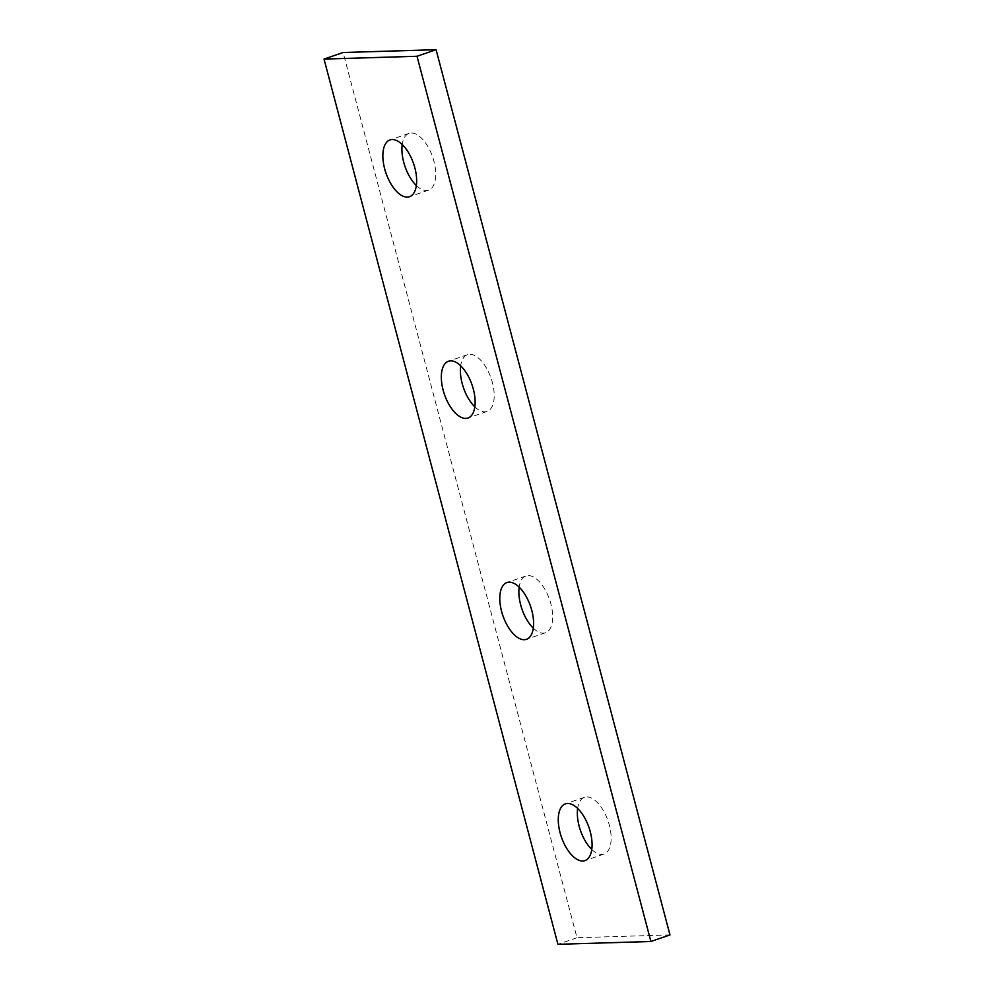 <?xml version="1.0" encoding="UTF-8"?>
<svg xmlns="http://www.w3.org/2000/svg" width="994" height="994" viewBox="0 0 994 994"><rect width="100%" height="100%" fill="white"/><g stroke="black" fill="none" stroke-linecap="round" stroke-linejoin="round"><path stroke-width="0.75" stroke-dasharray="4.97 3.73" d="M474.834 406.857A30.019 14.599 -109 0 0 484.898 411.827A30.019 14.599 -109 0 0 487.072 411.441A30.019 14.599 -109 0 0 491.794 380.453A30.019 14.599 -109 0 0 469.702 354.299A30.019 14.599 -109 0 0 467.528 354.684A30.019 14.599 -109 0 0 460.694 365.829M591.778 849.472A30.019 14.599 -109 0 0 601.842 854.442A30.019 14.599 -109 0 0 604.017 854.045A30.019 14.599 -109 0 0 608.738 823.057A30.019 14.599 -109 0 0 586.646 796.902A30.019 14.599 -109 0 0 584.472 797.3A30.019 14.599 -109 0 0 577.638 808.445M533.306 628.171A30.019 14.599 -109 0 0 543.37 633.141A30.019 14.599 -109 0 0 545.544 632.743A30.019 14.599 -109 0 0 550.266 601.755A30.019 14.599 -109 0 0 528.174 575.601A30.019 14.599 -109 0 0 526 575.986A30.019 14.599 -109 0 0 519.166 587.143M416.362 185.555A30.019 14.599 -109 0 0 426.426 190.525A30.019 14.599 -109 0 0 428.6 190.14A30.019 14.599 -109 0 0 433.322 159.139A30.019 14.599 -109 0 0 411.23 132.985A30.019 14.599 -109 0 0 409.056 133.382A30.019 14.599 -109 0 0 402.222 144.528M669.968 934.919L576.992 937.727L343.104 52.508M576.992 937.727L557.92 944.3M487.072 411.441L468 418.014M604.017 854.045L584.944 860.618M545.544 632.743L526.472 639.316M428.6 190.14L409.528 196.7M584.472 797.3L565.4 803.86M467.528 354.684L448.456 361.257M409.056 133.382L389.983 139.955M526 575.986L506.928 582.559"/><path stroke-width="1.49" d="M465.826 418.399A30.019 14.599 -109 0 0 468 418.014A30.019 14.599 -109 0 0 472.722 387.014A30.019 14.599 -109 0 0 450.63 360.859A30.019 14.599 -109 0 0 448.456 361.257A30.019 14.599 -109 0 0 443.734 392.245A30.019 14.599 -109 0 0 465.826 418.399M582.77 861.015A30.019 14.599 -109 0 0 584.944 860.618A30.019 14.599 -109 0 0 589.666 829.63A30.019 14.599 -109 0 0 567.574 803.475A30.019 14.599 -109 0 0 565.4 803.86A30.019 14.599 -109 0 0 560.678 834.861A30.019 14.599 -109 0 0 582.77 861.015M524.298 639.701A30.019 14.599 -109 0 0 526.472 639.316A30.019 14.599 -109 0 0 531.194 608.328A30.019 14.599 -109 0 0 509.102 582.173A30.019 14.599 -109 0 0 506.928 582.559A30.019 14.599 -109 0 0 502.206 613.547A30.019 14.599 -109 0 0 524.298 639.701M407.354 197.098A30.019 14.599 -109 0 0 409.528 196.7A30.019 14.599 -109 0 0 414.249 165.712A30.019 14.599 -109 0 0 392.158 139.558A30.019 14.599 -109 0 0 389.983 139.955A30.019 14.599 -109 0 0 385.262 170.943A30.019 14.599 -109 0 0 407.354 197.098M417.008 56.273L650.896 941.492L557.92 944.3L324.032 59.081L417.008 56.273L436.08 49.7L669.968 934.919L650.896 941.492M324.032 59.081L343.104 52.508L436.08 49.7M402.222 144.528A30.019 14.599 -109 0 0 416.362 185.555M519.166 587.143A30.019 14.599 -109 0 0 533.306 628.171M460.694 365.829A30.019 14.599 -109 0 0 474.834 406.857M577.638 808.445A30.019 14.599 -109 0 0 591.778 849.472"/></g></svg>
